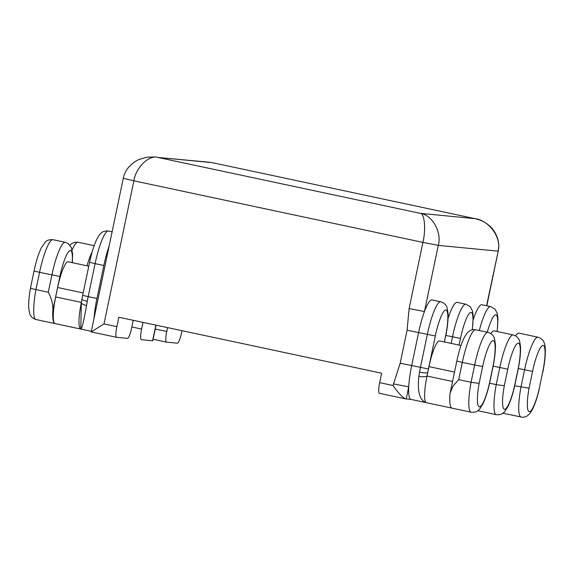 <?xml version="1.0" encoding="UTF-8"?>
<svg xmlns="http://www.w3.org/2000/svg" width="574" height="574" viewBox="0 0 574 574"><rect width="100%" height="100%" fill="white"/><g stroke="black" fill="none" stroke-linecap="round" stroke-linejoin="round"><path stroke-width="0.86" d="M88.776 266.192L68.206 261.816A26.763 4.987 102 0 0 68.098 261.794A26.763 4.987 102 0 0 57.637 287.502L55.664 296.93A26.763 4.987 102 0 0 55.082 323.585A34.253 6.379 102 0 0 55.118 323.593M529.049 388.211A27.294 5.08 102 0 0 529.285 411.68A27.294 5.08 102 0 0 539.13 389.186L542.645 372.361A27.028 5.03 102 0 0 543.126 345.419A27.028 5.03 102 0 0 532.564 371.385L529.049 388.211L514.706 385.778M479.297 330.516A33.988 6.328 -78 0 1 490.54 306.588A33.988 6.328 -78 0 1 490.67 306.609L481.93 304.744A33.988 6.328 102 0 0 473.256 319.531M426.518 402.711C419.781 400.76 417.226 391.97 418.855 376.336L419.529 372.096A33.988 6.328 -78 0 1 420.441 367.417L427.336 334.42A33.988 6.328 -78 0 1 440.624 301.773A33.988 6.328 -78 0 1 440.76 301.788L432.014 299.929A33.988 6.328 102 0 0 424.459 311.538A33.988 6.328 102 0 0 418.597 332.554L411.702 365.552A33.988 6.328 102 0 0 408.731 386.847A33.988 6.328 102 0 0 410.955 399.404L426.432 402.704M451.128 343.396L452.491 336.845A33.988 6.328 -78 0 1 465.779 304.198A33.988 6.328 -78 0 1 465.916 304.22L457.169 302.354A33.988 6.328 102 0 0 448.05 318.505M411.027 399.418L405.438 398.851C401.836 396.77 397.696 392.315 393.032 385.498L400.178 363.22L407.074 330.222L409.111 308.561L422.93 242.4L133.886 180.817L103.994 323.923L116.852 326.656A10.705 1.995 102 0 0 116.615 337.318A10.705 1.995 102 0 0 116.658 337.325L127.435 338.366A10.705 1.995 102 0 0 131.625 328.084L133.247 320.306M156.049 325.164L152.784 340.791L141.412 339.715A10.705 1.995 102 0 1 141.369 339.708L141.333 339.7M142.998 322.38L141.606 329.046A10.705 1.995 102 0 0 141.369 339.708M212.1 162.636L157.929 157.448C149.046 154.6 135.823 167.457 133.886 180.817L123.281 178.327L91.201 331.901L103.994 323.923M405.258 398.815L379.471 393.319A10.705 1.995 -78 0 1 379.428 393.312A10.705 1.995 -78 0 1 379.665 382.65L381.631 373.222L118.818 317.228L116.852 326.656M182.001 330.689L181.535 332.898A10.705 1.995 102 0 1 177.352 343.187L166.568 342.147A10.705 1.995 102 0 1 166.525 342.14L153.1 339.277L166.489 342.126M167.565 327.618L166.761 331.478A10.705 1.995 102 0 0 166.525 342.14M461.008 345.498L439.541 340.92A26.763 4.987 102 0 0 428.972 366.614L426.999 376.042A26.763 4.987 102 0 0 426.417 402.697L452.039 408.157M521.178 417.061A34.253 6.379 -78 0 1 521.041 417.047A34.253 6.379 -78 0 1 520.97 387.113L524.579 369.835A33.988 6.328 -78 0 1 537.996 337.203L518.968 333.15A33.988 6.328 102 0 0 515.581 335.869M513.213 334.943C516.765 336.077 518.932 338.251 519.7 341.458L520.525 346.897C520.74 353.11 519.893 360.845 517.985 370.094L517.863 370.101A27.028 5.03 102 0 0 518.344 343.159A27.028 5.03 102 0 0 507.775 369.125L504.309 385.735L496.23 384.63L499.796 367.575A33.988 6.328 -78 0 1 513.084 334.929A33.988 6.328 -78 0 1 513.213 334.943L494.185 330.889A33.988 6.328 102 0 0 490.842 333.551M496.424 414.672A34.239 6.379 -78 0 1 496.288 414.658A34.239 6.379 -78 0 1 496.23 384.63L489.579 383.21M449.894 394.776A34.253 6.379 102 0 0 452.104 408.171L471.132 412.225A34.253 6.379 -78 0 1 471.053 382.298L458.712 379.665L453.123 385.879L450.131 393.032L449.894 394.776M419.529 372.096A6.96 1.105 10.3 0 0 427.702 372.684A27.028 5.03 102 0 1 428.426 368.967L435.322 335.969A27.028 5.03 102 0 1 445.89 310.003A27.028 5.03 102 0 1 445.402 336.945L444.477 341.975M504.309 385.735A27.279 5.08 102 0 0 504.532 409.291A27.279 5.08 102 0 0 514.39 386.711L514.498 386.797C512.56 394.984 510.365 401.585 507.918 406.593L504.883 411.343C502.86 413.969 499.997 415.074 496.288 414.658L477.79 410.711M482.648 366.571L474.662 365.021A33.988 6.328 -78 0 1 487.95 332.368A33.988 6.328 -78 0 1 488.087 332.389C491.638 333.523 493.798 335.697 494.573 338.904L495.398 344.343C495.613 350.556 494.766 358.291 492.858 367.539L492.729 367.539A27.028 5.03 102 0 0 493.217 340.604A27.028 5.03 102 0 0 482.648 366.571L479.132 383.396L471.053 382.298L474.662 365.021L462.321 362.388L458.712 379.665M479.132 383.396A27.294 5.08 102 0 0 479.376 406.866A27.294 5.08 102 0 0 489.213 384.365L489.321 384.451C487.383 392.609 485.202 399.174 482.763 404.168L479.728 408.918C477.704 411.536 474.841 412.641 471.132 412.225A34.253 6.379 -78 0 0 471.268 412.247M209.768 162.277L157.929 157.448L420.233 213.327C432.172 214.776 442.102 232.405 438.285 245.378L424.459 311.538L409.111 308.561M406.198 398.959L408.731 386.847L393.377 383.87M379.428 393.312L405.438 398.851M420.233 213.327C424.573 213.298 426.059 229.291 422.93 242.4L438.285 245.378L497.981 251.139C502.028 238.188 489.242 220.287 474.734 218.586L212.258 162.664L475.129 218.665L420.233 213.327M475.624 218.78L478.781 219.677C482.921 221.198 486.207 223.028 488.646 225.166C493.453 228.474 500.887 239.415 498.218 251.139L486.573 305.734M109.139 246.045A33.988 6.328 102 0 0 103.837 265.497L96.941 298.494A33.988 6.328 102 0 0 94.064 318.183M81.386 302.412A6.96 2.002 10.4 0 0 81.321 302.577L81.924 299.233A6.96 1.105 10.3 0 0 87.284 301.307L86.538 305.54C83.782 320.938 81.91 328.78 80.905 329.081M81.314 302.728A26.763 4.987 102 0 0 80.956 304.55A26.763 4.987 102 0 0 80.783 329.06L81.321 302.577A6.96 2.002 10.4 0 0 86.538 305.54M80.798 329.067A26.763 4.987 102 0 0 80.805 329.067L55.082 323.585A34.253 6.379 102 0 1 52.844 310.19C53.081 304.313 51.56 298.322 48.295 292.223L51.904 274.953A33.988 6.328 -78 0 1 65.185 242.3A33.988 6.328 -78 0 1 65.321 242.321L52.98 239.688A33.988 6.328 102 0 0 52.844 239.674A33.988 6.328 102 0 0 39.556 272.32L59.883 276.503L52.844 310.19M92.192 251.778A33.988 6.328 102 0 0 86.983 265.812M30.652 287.847C30.207 288.134 31.965 288.722 35.947 289.597A34.253 6.379 102 0 0 36.026 319.531C32.467 318.398 30.3 316.224 29.525 313.002L28.7 307.614C28.485 302.354 29.087 295.797 30.508 287.94L34.045 271.021L39.556 272.32L35.947 289.597L48.295 292.223M69.899 245.141L71.477 243.742L74.756 242.257L78.107 242.25A33.988 6.328 102 0 0 77.971 242.228A33.988 6.328 102 0 0 72.109 249.991M81.924 299.233L82.685 295.337L88.195 296.636L95.09 263.638L89.58 262.34C91.632 252.675 94.079 244.897 96.934 239.006C98.635 235.871 99.926 233.998 100.809 233.388C102.437 231.559 105.006 230.762 108.515 231.006A33.988 6.328 102 0 0 108.378 230.985A33.988 6.328 102 0 0 95.09 263.638L103.837 265.497M456.811 361.089L458.196 355.062C460.011 347.916 462.005 342.133 464.179 337.727L466.748 333.566C469.13 330.646 471.828 329.333 474.856 329.627L475.746 329.763A33.988 6.328 102 0 0 475.609 329.741A33.988 6.328 102 0 0 462.321 362.388L456.811 361.089L450.246 392.508M472.208 329.813A27.028 5.03 102 0 0 471.046 312.428A27.028 5.03 102 0 0 460.477 338.395L459.078 345.089M497.062 331.507A27.028 5.03 102 0 0 495.8 314.817A27.028 5.03 102 0 0 487.304 332.224M152.591 340.798L155.87 325.121M116.572 337.311L91.216 331.908M379.665 382.65L393.032 385.498M131.855 326.972L141.606 329.046M155.245 329.024L166.761 331.478M435.322 335.969L407.074 330.222M428.426 368.967L400.178 363.22M444.355 341.953L445.402 336.945M460.477 338.395L445.833 335.431M454.515 372.06L428.972 366.614M452.549 381.488L426.999 376.042A6.96 1.93 7.2 0 1 418.855 376.336M532.564 371.385L518.308 368.501M539.13 389.186L542.645 372.361M507.775 369.125L493.138 366.155M514.39 386.711L517.863 370.101M489.213 384.365L492.729 367.539M87.284 301.307A33.988 6.328 102 0 1 88.195 296.636L96.941 298.494M57.637 287.502L83.187 292.948M55.664 296.93L81.357 302.405M72.188 262.662A27.028 5.03 102 0 0 68.744 251.541A27.028 5.03 102 0 0 59.883 276.503M78.107 242.25L94.15 245.665M108.515 231.006L112.117 231.774M502.896 413.18L521.931 417.183C524.945 417.506 527.678 416.15 530.146 413.115L532.6 409.119C535.068 404.125 537.278 397.509 539.237 389.272M440.76 301.788C444.312 302.921 446.472 305.095 447.246 308.303L448.064 313.741C448.28 319.955 447.433 327.689 445.532 336.938M465.916 304.22L470.321 306.832L472.402 310.728L473.227 316.166L472.359 329.777M490.67 306.609L495.075 309.221L497.156 313.117L497.981 318.556L497.199 331.535M488.087 332.389L475.746 329.763M542.767 372.354C544.697 363.005 545.537 355.22 545.3 348.985C545.035 345.677 544.618 343.525 544.066 342.542C543.327 340.195 541.304 338.416 537.996 337.203M517.985 370.094L514.498 386.797M492.858 367.539L489.321 384.451M498.218 251.139L486.802 305.784M154.75 156.967L146.894 157.161L138.305 159.751C129.918 164.186 124.91 170.378 123.281 178.327M91.209 331.908L116.615 337.318M80.783 329.06L91.323 331.313M36.026 319.531L55.054 323.585M80.956 304.55L81.321 302.577M89.58 262.34L82.685 295.337M72.36 262.698L72.625 254.103L71.391 247.652L68.385 243.706L65.321 242.321M34.045 271.021C36.097 261.357 38.544 253.579 41.4 247.695L45.274 242.077C46.903 240.241 49.472 239.451 52.98 239.688"/></g></svg>
